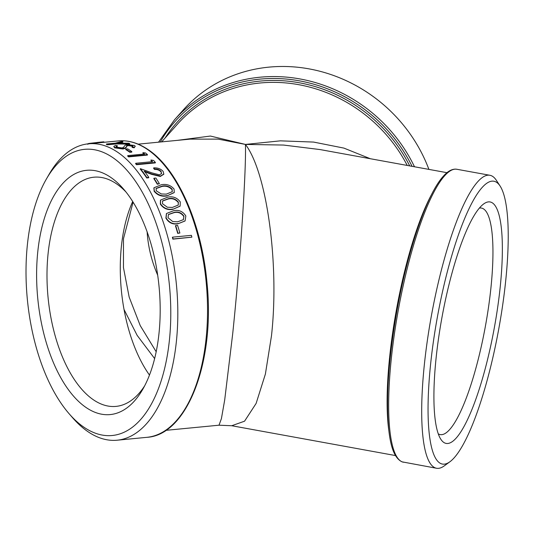 <?xml version="1.0" encoding="UTF-8"?>
<svg xmlns="http://www.w3.org/2000/svg" width="535" height="535" viewBox="0 0 535 535"><rect width="100%" height="100%" fill="white"/><g stroke="black" fill="none" stroke-linecap="round" stroke-linejoin="round"><path stroke-width="0.8" d="M479.387 208.088A115.125 25.025 -79.7 0 1 481.473 208.075A115.125 25.025 -79.7 0 1 490.956 287.596A115.125 25.025 -79.7 0 1 449.661 429.552A115.125 25.025 -79.7 0 1 440.218 434.601A115.125 25.025 -79.7 0 1 438.265 433.852M500.238 286.693A122.716 26.676 -79.7 0 1 473.141 406.46A122.716 26.676 -79.7 0 1 440.853 439.302A122.716 26.676 -79.7 0 1 436.038 358.637A122.716 26.676 -79.7 0 1 483.734 203.902A122.716 26.676 -79.7 0 1 500.238 286.693M159.029 333.044A122.716 60.937 84.5 0 1 142.785 389.266A122.716 60.937 84.5 0 1 69.771 391.52A122.716 60.937 84.5 0 1 37.771 251.818A122.716 60.937 84.5 0 1 123.404 188.888A122.716 60.937 84.5 0 1 159.029 333.044M144.677 385.802A115.125 57.165 84.5 0 1 116.048 406.386A115.125 57.165 84.5 0 1 48.083 253.697A115.125 57.165 84.5 0 1 93.872 177.205A115.125 57.165 84.5 0 1 125.926 191.925M156.187 351.756L140.25 325.634L129.156 297.072L123.458 267.58L123.478 238.724L133.081 202.156M27.372 244.856A143.761 71.382 84.5 0 1 46.398 178.998A143.761 71.382 84.5 0 1 131.938 176.356A143.761 71.382 84.5 0 1 169.428 340.006A143.761 71.382 84.5 0 1 69.109 413.729A143.761 71.382 84.5 0 1 27.372 244.856M69.109 413.729L72.499 417.634A148.897 73.93 -95.5 0 0 117.172 440.205A148.897 73.93 -95.5 0 0 176.403 341.276A148.897 73.93 -95.5 0 0 88.502 143.801A148.897 73.93 -95.5 0 0 48.979 174.517L46.398 178.998M454.175 457.793A143.761 31.251 -79.7 0 1 449.868 461.792A143.761 31.251 -79.7 0 1 431.417 356.812A143.761 31.251 -79.7 0 1 482.102 187.538A143.761 31.251 -79.7 0 1 500.098 186.033A143.761 31.251 -79.7 0 1 500.339 319.97A143.761 31.251 -79.7 0 1 454.175 457.793M500.098 186.033L496.313 180.255A148.897 32.367 100.3 0 0 489.893 175.279A148.897 32.367 100.3 0 0 477.668 181.813A148.897 32.367 100.3 0 0 427.291 340.969A148.897 32.367 100.3 0 0 436.527 468.252A148.897 32.367 100.3 0 0 444.291 465.865L449.868 461.792M414.485 166.766A148.897 136.927 -138.3 0 0 300.061 78.959A148.897 136.927 -138.3 0 0 174.504 119.773L183.505 109.688A148.897 136.927 41.7 0 1 309.063 68.875A148.897 136.927 41.7 0 1 428.903 169.394M395.452 455.553L231.735 425.733L244.555 421.192L256.125 403.417L265.393 374.045L271.479 335.833C279.497 264.39 267.005 172.651 245.445 144.43C246.281 171.615 240.161 262.417 232.685 333.887L224.687 400.026L221.41 418.651L219.002 425.205L231.769 425.74M165.843 430.341L218.949 425.205M132.693 201.528A115.125 57.165 -95.5 0 0 121.365 246.608A115.125 57.165 -95.5 0 0 149.479 375.075M172.611 237.152L191.39 235.34A149.412 74.191 84.5 0 1 191.871 237.159L172.865 239.158A148.897 73.93 84.5 0 0 172.384 237.339L172.611 237.152A149.412 74.191 84.5 0 1 173.093 238.971L172.865 239.158M175.661 225.583L177.587 225.395A149.412 74.191 84.5 0 1 179.874 233.006L177.72 233.394A148.897 73.93 84.5 0 0 175.447 225.81L175.661 225.583A149.412 74.191 84.5 0 1 177.948 233.193L177.72 233.394M184.976 221.015L178.015 223.764C172.825 224.733 168.786 222.861 165.904 218.133L166.412 213.632M180.021 206.222L172.798 209.345C167.629 210.282 163.489 208.55 160.36 204.156L160.44 200.264M174.176 192.647L166.873 195.95C161.73 196.847 157.484 195.288 154.147 191.276L153.919 187.946M153.966 178.242L155.892 178.055A149.412 74.191 84.5 0 1 159.39 183.692L157.317 184.247A148.897 73.93 84.5 0 0 153.833 178.63L153.966 178.242A149.412 74.191 84.5 0 1 157.464 183.879L157.317 184.247M163.743 174.243L160.299 176.476L151.659 174.363L144.249 171.575M161.57 173.648L161.055 171.969C159.497 170.17 157.31 169.314 154.488 169.414A148.897 73.93 84.5 0 0 153.612 168.298L153.726 167.876C157.718 167.682 160.861 168.873 163.155 171.441L163.817 174.062L160.433 176.082L151.786 173.962L144.37 171.16A149.412 74.191 84.5 0 1 148.804 177.399L148.663 177.787L146.737 177.974A148.897 73.93 84.5 0 0 140.23 169.08L140.344 168.659A149.412 74.191 84.5 0 1 146.878 177.587L146.737 177.974M135.723 163.282L152.575 161.65A149.412 74.191 84.5 0 0 151.004 159.985L153.532 160.426A149.412 74.191 84.5 0 1 155.411 162.466L155.31 162.901L136.532 164.72A148.897 73.93 84.5 0 0 135.623 163.723L135.723 163.282A149.412 74.191 84.5 0 1 136.632 164.285L136.532 164.72M151.004 159.985L150.91 160.433A148.897 73.93 84.5 0 1 152.107 161.697M127.738 155.625L144.59 153.993A149.412 74.191 84.5 0 0 142.959 152.662L145.513 152.977A149.412 74.191 84.5 0 1 147.466 154.615L147.392 155.076L128.614 156.895A148.897 73.93 84.5 0 0 127.671 156.093L127.738 155.625A149.412 74.191 84.5 0 1 128.688 156.434L128.614 156.895M142.959 152.662L142.898 153.137A148.897 73.93 84.5 0 1 144.022 154.047M125.758 149.071L127.684 148.884A149.412 74.191 84.5 0 1 131.831 151.639L131.77 152.121L129.844 152.301A148.897 73.93 84.5 0 0 125.718 149.559L125.758 149.071A149.412 74.191 84.5 0 1 129.905 151.826L129.844 152.301M117.305 145.741L116.041 146.597L116.576 147.145L121.9 147.948L123.351 147.553L125.136 145.186L127.383 144.644L134.466 145.453L135.248 146.289L134.191 147.306L132.152 146.924L132.968 146.142L132.426 145.587L128.447 145.065L126.742 145.627L126.34 146.523C126.38 147.413 125.217 148.075 122.849 148.496L114.65 147.332L113.761 146.476L115.426 145.446L117.305 145.741L117.285 146.236L116.142 146.844M135.248 146.289L134.151 147.794L132.118 147.413L132.152 146.924M132.847 146.389L128.427 145.567L126.721 146.129L126.313 147.018C126.347 147.907 125.183 148.563 122.809 148.984L114.624 147.827L113.761 146.476M122.849 141.641L117.66 143.112L128.614 143.24A149.412 74.191 84.5 0 1 129.744 143.648L116.369 143.42L107.441 144.289A149.412 74.191 84.5 0 0 106.458 144.015L115.386 143.153L121.719 141.434A149.412 74.191 84.5 0 1 122.849 141.641L122.856 142.149L119.352 143.119M129.744 143.648L129.731 144.149L116.369 143.928L107.441 144.791A148.897 73.93 84.5 0 0 106.458 144.524L106.458 144.015M117.172 440.205L146.891 437.329A148.897 73.93 84.5 0 0 206.122 338.401A148.897 73.93 84.5 0 0 147.018 149.171A148.897 73.93 84.5 0 0 118.222 140.926L88.502 143.801M190.045 139.133L218.133 139.12L245.445 144.43L283.496 145.052L320.044 149.566L446.972 172.685M370.334 158.728L343.911 148.101L313.57 142.069L280.353 140.845L245.445 144.43L210.415 136.05L177.259 140.371M124.033 309.484L137.127 335.338L154.635 358.59M157.678 275.157A129.383 118.984 41.7 0 1 147.132 231.909M104.251 142.317L103.79 141.815L99.992 142.17L100.038 142.684M103.79 141.815L103.843 142.323M99.992 142.17L88.877 143.447L88.937 143.955M88.877 143.447L87.74 143.828L87.807 144.336M116.369 143.42L116.369 143.928M107.441 144.289L107.441 144.791M134.191 147.306L134.151 147.794M132.426 145.587L132.399 146.082M128.447 145.065L128.427 145.567M126.742 145.627L126.721 146.129M126.34 146.523L126.313 147.018M122.849 148.496L122.809 148.984M114.65 147.332L114.624 147.827M131.831 151.639L129.905 151.826M147.466 154.615L128.688 156.434M155.411 162.466L136.632 164.285M160.433 176.082L160.299 176.476M148.804 177.399L146.878 177.587M140.344 168.659L151.886 172.858L159.443 174.851L161.65 173.454L161.055 171.969M161.182 171.568C159.617 169.755 157.43 168.899 154.608 168.993L154.488 169.414M153.726 167.876A149.412 74.191 84.5 0 1 154.608 168.993M159.39 183.692L157.464 183.879M167.047 195.629C161.904 196.519 157.658 194.954 154.307 190.928L153.993 187.752L161.269 184.742C166.372 183.739 170.632 185.163 174.049 189.022L174.27 192.486L166.873 195.95M154.307 190.928L154.147 191.276M156.26 190.794L161.289 193.964L166.318 194.131L172.263 191.677L172.15 189.256C169.368 186.314 166.011 185.27 162.065 186.126L156.1 188.44L156.26 190.794M172.176 191.844L172.15 189.256M171.989 189.597C169.214 186.675 165.857 185.632 161.911 186.481L156.026 188.628M172.992 209.065C167.823 210.001 163.677 208.262 160.547 203.855L160.533 200.09L167.776 197.134C172.899 196.091 177.072 197.689 180.288 201.942L180.121 206.082L172.798 209.345M162.493 203.721L167.341 207.219L172.344 207.44L178.235 205.072L178.382 202.183C175.761 198.94 172.471 197.769 168.505 198.659L162.56 200.926L162.493 203.721M178.142 205.213L178.382 202.183M178.202 202.484C175.587 199.254 172.29 198.084 168.324 198.98L162.473 201.086M178.222 223.536C173.039 224.506 169 222.62 166.104 217.885L166.505 213.498L173.641 210.703C178.79 209.62 182.863 211.378 185.846 215.973L185.09 220.895L178.015 223.764M168.05 217.752L172.691 221.53L177.66 221.798L183.405 219.631L183.94 216.214C181.492 212.716 178.275 211.432 174.283 212.355L168.445 214.475L168.05 217.752M183.298 219.751L183.94 216.214M183.739 216.468C181.298 212.983 178.081 211.7 174.089 212.629L168.351 214.609M179.874 233.006L177.948 233.193M191.871 237.159L173.093 238.971M403.49 462.233A148.897 32.367 -79.7 0 1 394.255 334.95A148.897 32.367 -79.7 0 1 444.638 175.794A148.897 32.367 -79.7 0 1 456.857 169.267L455.412 169.127C451.426 169.2 447.4 171.568 443.341 176.222C427.057 193.817 407.804 250.046 397.017 310.44C388.437 359.273 385.702 399.237 388.811 430.334C390.343 443.495 393.332 457.84 402.093 461.859L436.527 468.252M160.246 142.016A147.352 135.509 41.7 0 1 299.506 80.859A147.352 135.509 41.7 0 1 412.057 166.325M409.703 165.897A145.299 133.623 -138.3 0 0 299.312 82.785A145.299 133.623 -138.3 0 0 165.014 138.124M161.657 141.882L177.533 124.093A143.761 132.205 41.7 0 1 298.757 84.684A143.761 132.205 41.7 0 1 407.235 165.449M432.079 193.543A143.761 31.251 100.3 0 0 389.614 357.347A143.761 31.251 100.3 0 0 388.865 430.782M151.786 173.962L151.659 174.363M161.911 186.481L162.065 186.126M146.891 437.329C187.21 435.156 215.117 361.8 207.065 283.503C201.996 224.218 177.573 168.619 147.727 149.345C137.97 142.825 128.132 140.023 118.222 140.926M138.157 144.156L191.316 139.013M158.527 142.183L174.504 119.773M489.893 175.279L456.857 169.267M190.246 139.113L191.135 139.026M97.076 142.457L102.386 141.942M163.683 174.45L163.817 174.062M153.833 188.119L153.993 187.752"/></g></svg>
